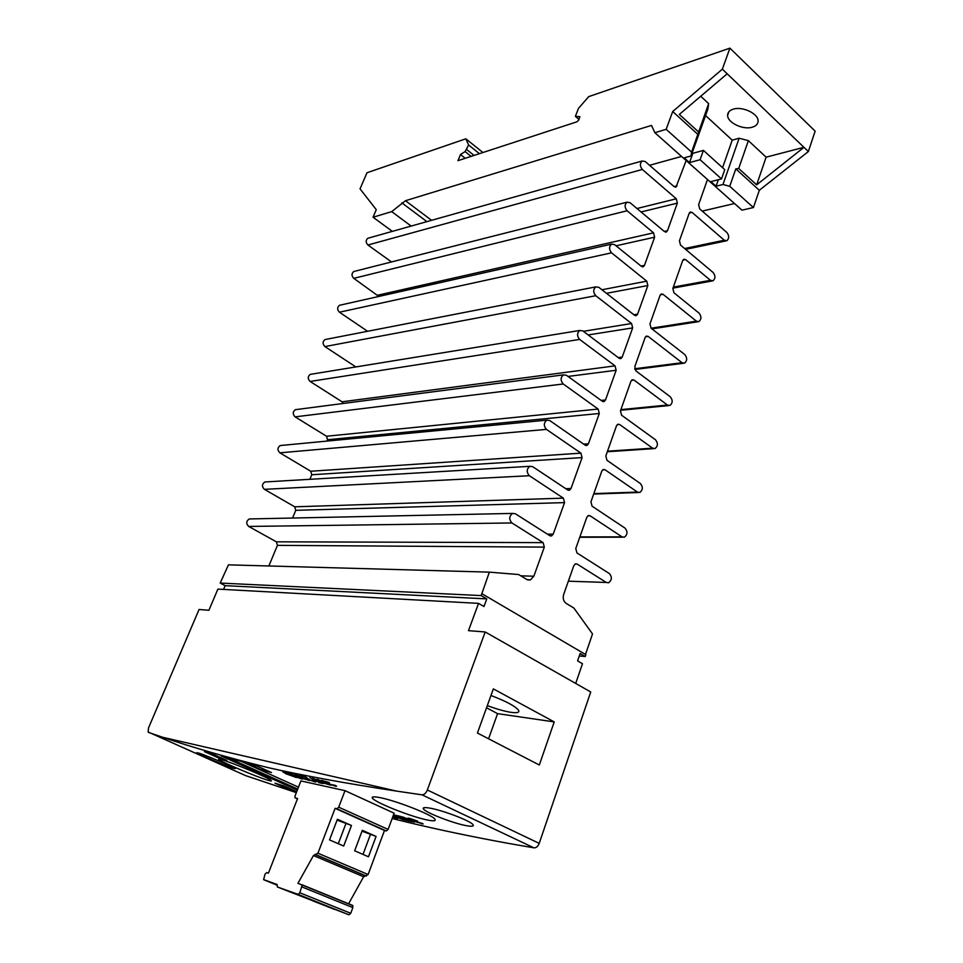<?xml version="1.0" encoding="UTF-8"?>
<svg xmlns="http://www.w3.org/2000/svg" width="963" height="963" viewBox="0 0 963 963"><rect width="100%" height="100%" fill="white"/><g stroke="black" fill="none" stroke-linecap="round" stroke-linejoin="round"><path stroke-width="1.44" d="M303.032 778.333L294.714 774.661L302.213 776.912L296.941 775.191L296.147 775.215L297.386 775.913L309.46 780.487L302.96 778.525M286.288 773.999L282.689 771.712L296.327 777.538L286.348 773.855M309.821 777.719L323.099 783.593L318.777 782.666L321.028 782.835L312.409 779.765L315.912 780.499L309.821 777.719M330.682 784.436L335.293 785.387L336.629 786.205L335.762 786.302L329.864 784.267L321.534 780.343L329.358 782.57L323.014 780.897L330.682 784.436M393.193 815.697L399.416 818.309L393.265 815.492M393.398 815.131L403.714 819.85L393.097 815.974M393.036 816.118L397.611 818.454L392.748 816.901M392.88 816.552L393.999 817.069L392.892 816.504M414.174 822.197L402.51 816.841L414.307 821.824M429.077 807.993C424.31 807.247 422.456 807.584 423.491 809.016C425.923 812.772 454.091 823.69 466.995 825.773C472.087 826.627 474.097 826.278 473.026 824.725C470.726 820.861 441.644 809.847 429.077 807.993M378.844 797.412C373.427 796.437 371.321 796.726 372.525 798.291C375.474 802.66 411.935 817.142 427.897 820.103C433.832 821.246 436.167 820.945 434.915 819.212C432.206 814.65 394.216 799.988 378.844 797.412M345.007 790.659L338.699 807.187L388.113 829.408L394.12 813.193L345.007 790.659L300.913 780.921L295.051 795.907L294.967 797.653L297.447 798.905M409.227 819.14L407.638 818.225L409.419 818.309L417.424 821.018L411.032 819.525L423.154 823.907L414.547 821.499L420.47 823.004L409.227 819.14L409.528 818.333M395.468 815.745L393.518 814.854L400.572 816.419L412.236 821.764L405.267 820.199L403.328 819.32L408.493 820.476L401.162 818.249L399.224 817.358L404.015 818.43L395.624 815.324M317.357 779.272L330.694 785.182L321.714 782.474L320.041 781.547L321.498 781.595L312.433 778.26L322.497 781.8L317.357 779.272M309.472 779.825L313.878 781.378L313.047 780.512L313.83 780.68L315.984 781.884L315.106 781.956L308.798 779.705L304.958 777.009L299.637 775.552L305.536 776.816L309.472 779.825M296.303 776.9L300.625 778.453L299.758 777.598L300.516 777.767L302.683 778.971L301.84 779.007L295.641 776.768L291.741 774.12L286.541 772.663L292.283 773.939L296.303 776.9M396.66 791.117C346.668 783.545 303.694 775.684 267.726 767.547C227.364 757.46 192.347 747.372 162.675 737.285L396.66 791.117L421.987 794.824C424.177 794.824 425.959 793.211 427.343 789.997L539.22 843.371C537.968 846.441 536.21 847.934 533.959 847.849L507.73 843.263C472.171 836.751 439.032 829.817 408.3 822.45L392.146 818.526M539.22 843.371L590.728 691.976L485.183 631.969L468.475 630.657L478.563 603.38L217.891 589.103L208.911 610.265L199.052 609.495L148.543 727.872L148.133 732L245.673 775.636L296.327 792.633M394.89 817.069L394.637 817.768M421.83 823.136L421.565 823.846M338.699 807.187L336.894 808.788L335.112 808.318L317.922 853.206L313.457 855.541L297.916 883.348L302.141 885.009L299.854 892.785L298.061 894.35L277.344 886.971L277.139 884.528L263.609 879.58L265.066 874.115L266.775 872.598L268.4 873.164L297.579 798.556L295.34 797.966M388.113 829.408L386.319 830.961L384.49 830.467L368.119 874.512L363.629 876.739L348.546 903.896M301.828 884.708L352.47 905.328L352.855 907.603L350.737 913.297L348.943 914.814L277.344 886.971M485.183 631.969L427.343 789.997M148.651 732.458L162.675 737.285M199.052 753.15L196.657 752.705C198.209 754.113 224.271 765.344 232.685 768.149L235.309 768.63C233.949 767.15 207.214 755.799 199.052 753.15M204.433 751.622L218.42 757.881L226.787 760.373L212.715 754.065L204.433 751.622M296.688 791.694L283.616 785.832L274.937 783.184L288.093 789.07L296.688 791.718M222.14 759.843L218.601 759.434C220.804 761.685 255.376 776.431 267.281 780.042C270.699 781.101 272.023 781.258 271.253 780.512C269.375 778.116 233.564 763.153 222.14 759.843M247.732 763.659L262.129 770.147L271.47 772.555L256.989 766.006L247.732 763.659M297.302 790.142L221.237 755.991L241.256 761.384L298.47 787.156M478.563 603.38L483.968 606.521L486.784 598.89L481.139 595.579L481.849 593.677L585.865 654.671L585.227 656.513L580.123 653.516L577.583 660.883L582.483 663.724L575.705 683.429M539.316 765.007L554.219 721.901L493.345 688.882L477.443 733.036L539.316 765.007M329.527 839.917L337.411 819.26L351.471 825.496L343.695 846.044L329.527 839.917M335.112 808.318L384.49 830.467M368.48 856.781L354.649 850.786L362.341 830.323L376.076 836.414L368.48 856.781M312.939 900.935L334.703 909.457L312.939 900.935M287.456 890.703L309.568 899.358L287.456 890.703M268.858 565.979L277.44 545.359L276.369 541.82L248.683 526.436L511.955 522.969L543.108 542.626L544.324 547.116L533.839 576.223L530.36 579.967L526.93 579.557L518.684 574.55L489.36 572.142L228.46 564.848L220.19 583.06L225.161 585.66L223.56 589.416M218.866 756.822L218.42 757.881M228.604 758.013L297.723 789.082M288.503 788.023L288.093 789.07M262.743 768.606L262.129 770.147M328.672 784.255L321.522 782.076L328.6 784.424M490.961 695.503C506.117 701.257 515.313 706.18 518.576 710.273C519.683 712.476 517.227 713.174 511.221 712.367C504.636 711.344 496.667 709.093 487.326 705.614M488.578 738.79L497.57 713.643L486.544 707.781M497.57 713.643L554.219 721.901M376.076 836.414L362.028 831.153M363.003 854.41L370.322 834.825M351.471 825.496L337.098 820.091M338.29 843.708L345.789 823.943M284.013 772.085L287.046 774.168L294.834 776.96L283.929 772.29M220.19 583.06L481.139 595.579M489.36 572.142L481.849 593.677M579.281 655.959L585.227 656.513M585.48 654.443L592.522 633.955L573.9 608.05L566.039 603.283C563.439 601.249 562.645 598.3 563.68 594.436L573.828 565.666L575.489 563.849L577.114 564.065L606.293 582.459L608.58 582.784C611.974 580.159 612.239 577.09 609.362 573.563L576.945 552.943L575.778 548.525L586.828 517.275L588.381 515.542L590.066 515.771L622.014 536.848L624.361 537.198C627.611 534.621 627.828 531.6 625.023 528.121L592.089 506.201L590.945 501.807L601.791 471.136L603.259 469.475L604.981 469.727L637.446 492.093L639.841 492.466C642.947 489.938 643.128 486.953 640.395 483.534L606.967 460.302L605.835 455.92L616.489 425.815L617.873 424.226L619.63 424.49L652.589 448.168L655.033 448.565C657.994 446.086 658.15 443.149 655.478 439.766L621.58 415.209L620.461 410.84L630.934 381.288L632.234 379.771L634.015 380.06L667.455 405.05L669.935 405.459C672.776 403.028 672.896 400.139 670.296 396.792L635.929 370.911L634.834 366.566L645.126 337.544L646.342 336.099L648.147 336.4L682.045 362.714L684.561 363.159C687.281 360.776 687.365 357.923 684.837 354.613L651.06 328.19L649.977 323.857L660.076 295.376L661.232 293.992L663.05 294.305L696.369 321.148L698.909 321.606C701.521 319.271 701.594 316.466 699.114 313.192L673.919 292.752L672.872 288.455L682.695 260.576L683.79 259.24L685.596 259.577L710.441 280.317L713.005 280.811C715.509 278.512 715.557 275.743 713.138 272.505L680.492 245.071L679.445 240.774L689.183 213.317L690.218 212.041L692.06 212.402L724.272 240.208L726.848 240.738C729.256 238.487 729.28 235.754 726.921 232.528L699.656 208.851L698.632 204.577L707.492 179.503M225.161 585.66L486.784 598.89M251.03 518.913L249.248 518.949C246.131 521.152 245.938 523.643 248.683 526.436M292.559 518.046L295.761 510.33L294.726 506.815L264.404 489.336L529.385 475.722C526.352 472.195 526.508 469.065 529.843 466.321L532.708 466.682L567.701 489.962L569.47 490.203L570.999 488.494L582.097 457.594L580.93 453.152L546.466 429.39C543.517 425.911 543.638 422.829 546.815 420.145L549.729 420.53L585.179 445.171L586.985 445.424L588.429 443.787L599.299 413.488L598.155 409.07L563.223 383.972C560.358 380.529 560.442 377.496 563.463 374.86L566.425 375.281L602.32 401.27L604.138 401.535L605.498 399.982L616.151 370.261L615.032 365.868L579.642 339.421C576.861 336.015 576.909 333.029 579.81 330.453L582.796 330.887L619.113 358.248L620.954 358.537L622.23 357.044L632.667 327.901L631.572 323.52L595.76 295.713C593.052 292.343 593.076 289.406 595.844 286.878L598.854 287.347L634.533 315.262L636.387 315.563L637.59 314.143L647.846 285.529L646.751 281.172L611.577 252.836C608.929 249.501 608.929 246.6 611.577 244.133L614.599 244.626L641.43 266.39L643.344 266.727L644.476 265.367L654.623 237.199L653.552 232.841L627.094 210.765C624.518 207.454 624.493 204.589 627.021 202.17L630.067 202.712L664.518 231.65L666.408 231.999L667.479 230.699L677.35 203.121L676.303 198.799L642.321 169.464C639.805 166.19 639.757 163.361 642.189 160.99L645.234 161.555L674.148 186.678L676.062 187.039L686.162 160.532M266.486 481.873L264.861 481.969C261.864 484.136 261.719 486.592 264.404 489.336M309.881 479.309L311.783 474.747L310.748 471.244L279.872 452.827L546.466 429.39M281.714 445.4L280.233 445.544C277.368 447.687 277.248 450.118 279.872 452.827M326.975 441.09L327.54 439.73L326.529 436.239L295.111 416.859L563.223 383.972M296.724 409.504L295.376 409.684C292.632 411.803 292.547 414.186 295.111 416.859M343.177 403.473L342.046 401.8L310.11 381.444L579.642 339.421M311.531 374.162L310.291 374.366C307.666 376.449 307.606 378.808 310.11 381.444M355.877 366.939L324.892 346.572L595.76 295.713M326.108 339.349L325 339.566C322.485 341.624 322.449 343.96 324.892 346.572M367.601 331.284L339.445 312.205L611.577 252.836M340.493 305.078L339.482 305.295C337.062 307.329 337.05 309.629 339.445 312.205M378.868 296.448L353.782 278.355L627.094 210.765M354.673 271.301L353.758 271.53C351.435 273.54 351.447 275.815 353.782 278.355M391.52 261.948L367.914 245.011L642.321 169.464M368.66 238.03L367.83 238.27C365.603 240.232 365.627 242.483 367.914 245.011M529.385 475.722L563.355 498.148L564.547 502.614L553.219 534.128L551.582 535.922L549.849 535.705L515.349 513.761L512.545 513.423C509.042 516.216 508.849 519.394 511.955 522.969M649.544 165.299L681.551 156.439M666.167 129.319L654.864 132.713L741.979 210.163L753.439 207.539L759.326 190.277L808.354 151.54L815.131 131.149L729.906 48.15L722.358 69.167L672.692 111.515L666.167 129.319L691.578 152.094L708.648 103.631L707.853 109.18L691.061 155.958L684.199 157.848L689.52 162.591L700.089 159.726L721.504 178.925L724.754 169.657L703.411 150.384L700.089 159.726M654.864 132.713L651.518 125.419L405.483 200.713L391.7 211.631L411.153 226.064M391.7 211.631L373.054 217.229L392.35 231.361M734.528 203.53L702.232 211.09M721.504 178.925L710.899 181.61L716.075 186.208L722.972 184.487L729.737 186.304L753.439 207.539M691.061 155.958L691.578 152.094M373.054 217.229L376.268 209.657L360.03 188.856L366.975 172.75L465.839 138.804L468.62 144.992L465.105 151.588L460.495 154.525L457.967 160.677L577.066 121.759L578.799 119.93L579.87 116.667L575.393 116.342L578.498 108.362L588.73 96.613L729.906 48.15M575.393 116.342L578.992 119.448M759.326 190.277L735.792 168.886L738.693 168.489L756.653 184.848L803.949 147.327L808.354 151.54M465.105 151.588L471.112 156.379M466.742 149.566L474.061 155.416M465.839 138.804L482.908 152.515M468.62 144.992L479.418 153.659M460.495 154.525L465.237 158.293M803.949 147.327L722.358 69.167M735.792 168.886L729.737 186.304M672.692 111.515L697.91 134.447M738.693 168.489L748.371 140.634L766.115 157.162L803.961 147.315M722.972 184.487L739.139 138.227L748.371 140.634M716.075 186.208L718.35 179.72M722.575 167.682L732.229 140.141L739.139 138.227M705.566 115.524L732.229 140.141M703.411 150.384L692.842 153.31L689.52 162.591M698.5 131.883L679.336 114.416L727.185 73.79M733.204 109.18C729.509 110.384 727.643 112.442 727.631 115.367C727.378 122.638 743.159 130.174 752.332 127.188C756.172 126.009 758.098 123.902 758.098 120.869C758.326 113.598 742.268 106.038 733.204 109.18M756.653 184.848L766.115 157.162M700.727 96.252L708.648 103.631M421.987 794.824L533.959 847.849M317.922 853.206L368.119 874.512M316.117 854.783L366.325 876.041M315.021 854.446L365.206 875.68M313.457 855.541L363.629 876.739M299.854 892.785L350.737 913.297M298.061 894.35L348.943 914.814M263.934 879.857L276.947 885.093M336.894 808.788L386.319 830.961M302.081 886.983L352.855 907.603M606.473 293.318L647.846 285.529M633.895 314.769L637.59 314.143M588.176 334.943L632.667 327.901M618.246 357.598L622.23 357.044M327.54 439.73L599.299 413.488M583.698 444.136L588.429 443.787M682.899 260.118L685.596 259.577M674.04 186.581L677.073 185.799M377.905 295.184L653.552 232.841M568.014 376.437L616.151 370.261M601.177 400.439L605.498 399.982M277.44 545.359L544.324 547.116M276.369 541.82L543.108 542.626M645.511 336.797L648.147 336.4M660.353 294.786L663.05 294.305M651.084 328.214L696.369 321.148M641.093 211.968L677.35 203.121M664.253 231.421L667.479 230.699M617.163 424.707L619.63 424.49M607.509 451.202L652.589 448.168M616.043 245.794L654.623 237.199M641.033 266.065L644.476 265.367M326.529 436.239L598.155 409.07M520.79 575.826L533.839 576.223M601.923 289.755L646.751 281.172M295.761 510.33L564.547 502.614M547.417 534.152L553.219 534.128M636.988 208.526L676.303 198.799M565.799 488.698L570.999 488.494M294.726 506.815L563.355 498.148M634.689 368.757L682.045 362.714M342.046 401.8L615.032 365.868M602.633 469.848L604.981 469.727M593.834 493.622L637.446 492.093M631.451 380.361L634.015 380.06M620.894 409.612L667.455 405.05M673.342 287.118L710.441 280.317M568.351 581.195L606.293 582.459M579.882 536.921L622.014 536.848M587.863 515.807L590.066 515.771M689.291 213.052L692.06 212.402M684.609 248.538L724.272 240.208M575.092 564.017L577.114 564.065M583.361 331.32L631.572 323.52M311.783 474.747L582.097 457.594M310.748 471.244L580.93 453.152M401.884 202.88L426.898 221.634M405.483 200.713L431.568 220.31M373.03 796.919L372.525 798.291M423.973 807.716L423.491 809.016M302.141 885.009L352.867 905.653M249.248 518.949L512.545 513.423M310.291 374.366L579.81 330.453M651.975 328.901L697.838 321.774M527.592 579.882L530.36 579.967M568.302 490.251L569.47 490.203M264.861 481.969L529.843 466.321M593.677 494.067L638.325 492.514M672.993 288.118L712.018 280.991M295.376 409.684L563.463 374.86M579.762 537.258L622.724 537.198M634.894 369.467L683.381 363.304M550.306 535.922L551.582 535.922M635.592 315.708L636.387 315.563M585.925 445.496L586.985 445.424M685.596 249.357L725.946 240.919M620.076 358.657L620.954 358.537M675.46 187.195L676.062 187.039M603.175 401.643L604.138 401.535M367.83 238.27L642.189 160.99M620.666 410.262L668.647 405.592M339.482 305.295L611.577 244.133M607.304 451.743L653.636 448.65M665.746 232.143L666.408 231.999M353.758 271.53L627.021 202.17M325 339.566L595.844 286.878M280.233 445.544L546.815 420.145M642.61 266.871L643.344 266.727M728.907 111.756L727.631 115.367"/></g></svg>
